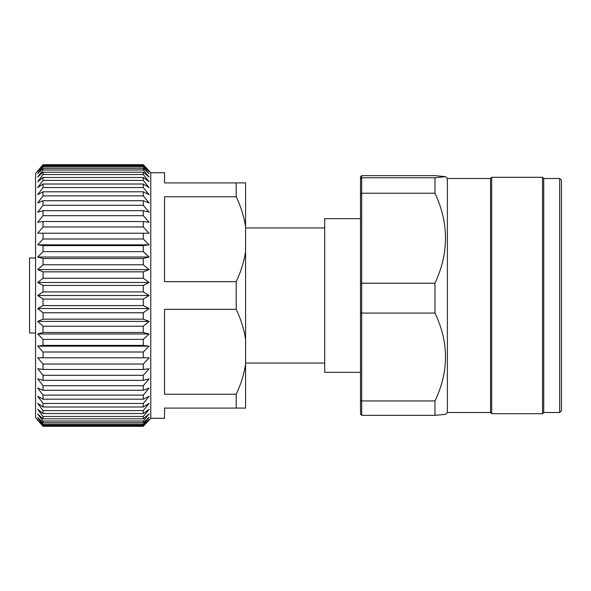 <?xml version="1.0" encoding="UTF-8"?>
<svg xmlns="http://www.w3.org/2000/svg" width="591" height="591" viewBox="0 0 591 591"><rect width="100%" height="100%" fill="white"/><g stroke="black" fill="none" stroke-linecap="round" stroke-linejoin="round"><path stroke-width="0.89" d="M324.695 227.949L245.583 227.949M324.695 363.051L245.583 363.051M37.684 420.046L43.054 426.31L35.556 417.542L35.556 173.459L43.054 164.69L37.684 170.954M43.054 425.217L143.273 425.217L149.139 419.366L143.273 426.31L149.139 420.046L143.273 426.31L43.054 426.31L37.684 419.366L43.054 425.217L43.054 424.205L37.684 417.327L43.054 422.698L43.054 421.021L37.684 413.951L43.054 418.79L43.054 416.47L37.684 409.282L43.054 413.53L43.054 410.59L37.684 403.365L43.054 406.977L43.054 403.454L37.684 396.265L43.054 399.206L43.054 395.128L37.684 388.058L43.054 390.289L43.054 385.716L37.684 378.838L43.054 380.345L43.054 375.315L37.684 368.71L43.054 369.464L43.054 364.034L37.684 357.777L43.054 357.777L43.054 352.007L37.684 346.156L43.054 345.403L43.054 339.36L37.684 333.989L43.054 332.482L43.054 326.232L37.684 321.393L43.054 319.162L43.054 312.765L37.684 308.517L43.054 305.577L43.054 299.112L37.684 295.5L43.054 291.888L43.054 285.423L37.684 282.483L43.054 278.235L43.054 271.838L37.684 269.607L43.054 264.768L43.054 258.518L37.684 257.011L43.054 251.64L43.054 245.597L37.684 244.844L43.054 238.993L43.054 233.223L37.684 233.223L43.054 226.966L43.054 221.536L37.684 222.29L43.054 215.685L43.054 210.655L37.684 212.162L43.054 205.284L43.054 200.711L37.684 202.942L43.054 195.872L43.054 191.794L37.684 194.735L43.054 187.546L43.054 184.023L37.684 187.635L43.054 180.41L43.054 177.47L37.684 181.718L43.054 174.53L43.054 172.21L37.684 177.049L43.054 169.979L43.054 168.302L37.684 173.673L43.054 166.795L43.054 165.783L37.684 171.634L43.054 164.69L143.273 164.69L149.139 170.954L143.273 164.69L149.139 171.634L143.273 165.783L43.054 165.783M236.208 309.344L236.208 281.656C240.869 271.845 243.994 261.82 245.583 251.603L245.583 339.397C244.009 329.209 240.884 319.192 236.208 309.344L164.527 309.344L164.527 394.241L236.208 394.241C240.869 384.431 243.994 374.406 245.583 364.189L245.583 408.085L164.527 408.085L164.527 418.295L150.771 418.295L150.771 172.705L149.139 170.954M236.208 408.085L236.208 394.241M43.054 291.888L143.273 291.888L149.139 295.5L143.273 299.112L149.139 295.5L37.684 295.5M43.054 305.577L143.273 305.577L143.273 299.112L43.054 299.112M143.273 305.577L149.139 308.517L143.273 312.765L43.054 312.765M43.054 319.162L143.273 319.162L143.273 312.765M143.273 319.162L149.139 321.393L143.273 326.232L43.054 326.232M43.054 332.482L143.273 332.482L143.273 326.232M143.273 332.482L149.139 333.989L143.273 339.36L43.054 339.36M43.054 345.403L143.273 345.403L143.273 339.36M143.273 345.403L149.139 346.156L143.273 352.007L43.054 352.007M43.054 357.777L143.273 357.777L143.273 352.007M143.273 357.777L149.139 357.777L143.273 364.034L43.054 364.034M43.054 369.464L143.273 369.464L143.273 364.034M143.273 369.464L149.139 368.71L143.273 375.315L43.054 375.315M43.054 380.345L143.273 380.345L143.273 375.315M143.273 380.345L149.139 378.838L143.273 385.716L43.054 385.716M43.054 390.289L143.273 390.289L143.273 385.716M143.273 390.289L149.139 388.058L143.273 395.128L43.054 395.128M43.054 399.206L143.273 399.206L143.273 395.128M143.273 399.206L149.139 396.265L143.273 403.454L43.054 403.454M43.054 406.977L143.273 406.977L143.273 403.454M143.273 406.977L149.139 403.365L143.273 410.59L43.054 410.59M43.054 413.53L143.273 413.53L143.273 410.59M143.273 413.53L149.139 409.282L143.273 416.47L43.054 416.47M43.054 418.79L143.273 418.79L143.273 416.47M143.273 418.79L149.139 413.951L143.273 421.021L43.054 421.021M43.054 422.698L143.273 422.698L143.273 421.021M143.273 422.698L149.139 417.327L143.273 424.205L43.054 424.205M143.273 425.217L143.273 424.205M35.556 333.029L29.55 333.029L29.55 257.971L35.556 257.971M43.054 278.235L143.273 278.235L143.273 271.838L43.054 271.838M143.273 278.235L149.139 282.483L37.684 282.483M149.139 282.483L143.273 285.423L43.054 285.423M143.273 291.888L143.273 285.423M149.139 308.517L37.684 308.517M149.139 321.393L37.684 321.393M149.139 333.989L37.684 333.989M149.139 346.156L37.684 346.156M149.139 357.777L37.684 357.777M143.273 425.971L43.054 425.971M43.054 165.029L143.273 165.029M43.054 166.795L143.273 166.795L143.273 165.783M143.273 166.795L149.139 173.673L143.273 168.302L43.054 168.302M43.054 169.979L143.273 169.979L143.273 168.302M143.273 169.979L149.139 177.049L143.273 172.21L43.054 172.21M43.054 174.53L143.273 174.53L143.273 172.21M143.273 174.53L149.139 181.718L143.273 177.47L43.054 177.47M43.054 180.41L143.273 180.41L143.273 177.47M143.273 180.41L149.139 187.635L143.273 184.023L43.054 184.023M43.054 187.546L143.273 187.546L143.273 184.023M143.273 187.546L149.139 194.735L143.273 191.794L43.054 191.794M43.054 195.872L143.273 195.872L143.273 191.794M143.273 195.872L149.139 202.942L143.273 200.711L43.054 200.711M43.054 205.284L143.273 205.284L143.273 200.711M143.273 205.284L149.139 212.162L143.273 210.655L43.054 210.655M43.054 215.685L143.273 215.685L143.273 210.655M143.273 215.685L149.139 222.29L143.273 221.536L43.054 221.536M43.054 226.966L143.273 226.966L143.273 221.536M143.273 226.966L149.139 233.223L37.684 233.223M149.139 233.223L143.273 233.223L143.273 238.993L149.139 244.844L37.684 244.844M43.054 238.993L143.273 238.993M149.139 244.844L143.273 245.597L43.054 245.597M43.054 251.64L143.273 251.64L143.273 245.597M143.273 251.64L149.139 257.011L37.684 257.011M149.139 257.011L143.273 258.518L43.054 258.518M43.054 264.768L143.273 264.768L143.273 258.518M143.273 264.768L149.139 269.607L37.684 269.607M149.139 269.607L143.273 271.838M245.583 251.603L245.583 226.811C244.009 216.624 240.884 206.606 236.208 196.759L164.527 196.759L164.527 281.656L236.208 281.656M150.771 172.705L164.527 172.705L164.527 182.915L245.583 182.915L245.583 226.811M236.208 196.759L236.208 182.915M245.583 339.397L245.583 364.189M559.677 178.482L559.677 412.518L561.45 410.745L561.45 180.255L559.677 178.482L543.72 178.482L543.72 412.518L542.538 413.7L542.538 177.3L491.712 177.3L491.712 413.7L542.538 413.7M491.712 177.3L490.53 178.482L490.53 412.518L447.387 412.518L445.57 414.335L434.976 415.34L361.692 415.34L361.692 400.942L434.976 400.942L434.976 415.34M490.53 178.482L447.387 178.482L447.387 412.518M360.51 312.676L361.692 313.075L434.976 313.075L434.976 283.215L361.692 283.215L361.692 400.942L360.51 400.122L360.51 176.849L361.692 175.66L361.692 283.215L360.51 283.569M360.155 372.33L324.695 372.33L324.695 218.67L360.155 218.67M434.976 313.075C448.983 342.322 448.983 371.606 434.976 400.942M361.692 175.66L434.976 175.66L445.57 176.665L434.976 177.773L434.976 193.235L361.692 193.235L360.51 194.025M434.976 193.235C448.983 223.184 448.983 253.177 434.976 283.215M434.976 177.773L361.692 177.773L360.51 178.955M360.51 203.474L360.51 387.526M361.692 415.34L360.51 414.151L360.51 400.122M150.771 418.295L149.139 420.046M543.72 178.482L542.538 177.3M559.677 412.518L543.72 412.518M447.387 178.482L445.57 176.665M490.53 412.518L491.712 413.7"/></g></svg>
